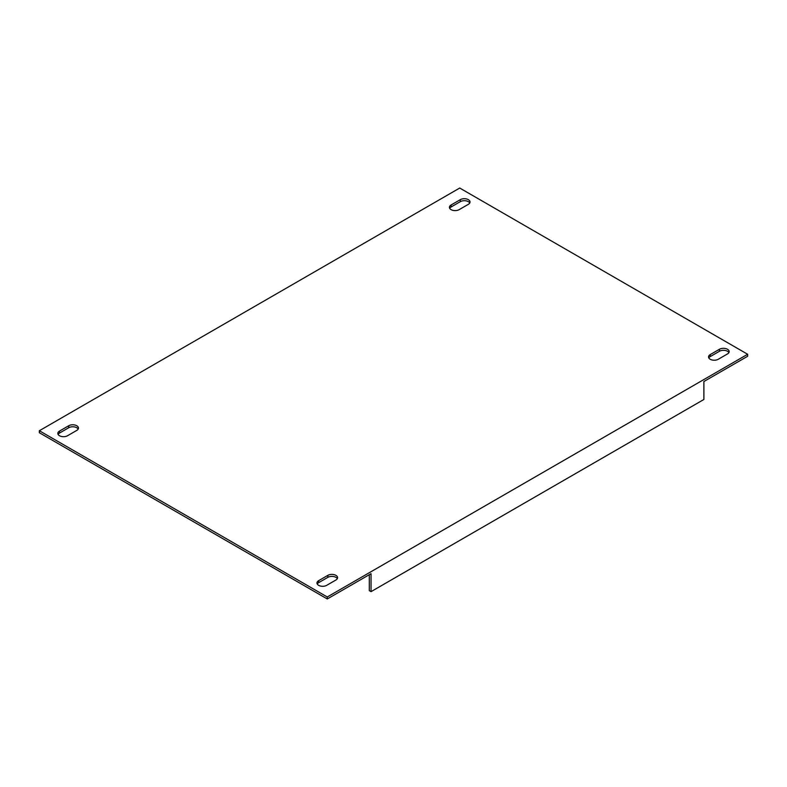 <?xml version="1.0" encoding="UTF-8"?>
<svg xmlns="http://www.w3.org/2000/svg" width="787" height="787" viewBox="0 0 787 787"><rect width="100%" height="100%" fill="white"/><g stroke="black" fill="none" stroke-linecap="round" stroke-linejoin="round"><path stroke-width="1.18" d="M78.179 429.072A5.696 3.296 0 0 0 76.782 427.744A5.696 3.296 0 0 0 68.715 427.744L59.507 433.066A5.696 3.296 0 0 0 58.1 434.394M76.782 430.4A5.696 3.296 0 0 0 78.454 428.079A5.696 3.296 0 0 0 76.782 425.747A5.696 3.296 0 0 0 68.715 425.747L59.507 431.069A5.696 3.296 0 0 0 57.835 433.391A5.696 3.296 0 0 0 61.356 436.441A5.696 3.296 0 0 0 67.564 435.723L76.782 430.4M337.318 578.681A5.696 3.296 0 0 0 335.911 577.353A5.696 3.296 0 0 0 327.854 577.353L318.637 582.675A5.696 3.296 0 0 0 317.24 584.003M335.911 580.009A5.696 3.296 0 0 0 337.584 577.688A5.696 3.296 0 0 0 335.911 575.356A5.696 3.296 0 0 0 327.854 575.356L318.637 580.678A5.696 3.296 0 0 0 316.974 583.01A5.696 3.296 0 0 0 320.486 586.049A5.696 3.296 0 0 0 326.703 585.331L335.911 580.009M469.76 202.997A5.696 3.296 0 0 0 468.363 201.669A5.696 3.296 0 0 0 460.297 201.669L451.089 206.991A5.696 3.296 0 0 0 449.682 208.319M468.363 204.325A5.696 3.296 0 0 0 470.026 202.003A5.696 3.296 0 0 0 468.363 199.672A5.696 3.296 0 0 0 460.297 199.672L451.089 204.994A5.696 3.296 0 0 0 449.416 207.315A5.696 3.296 0 0 0 452.938 210.355A5.696 3.296 0 0 0 459.146 209.647L468.363 204.325M728.9 352.606A5.696 3.296 0 0 0 727.493 351.277A5.696 3.296 0 0 0 719.436 351.277L710.218 356.6A5.696 3.296 0 0 0 708.821 357.928M727.493 353.934A5.696 3.296 0 0 0 729.165 351.612A5.696 3.296 0 0 0 727.493 349.28A5.696 3.296 0 0 0 719.436 349.28L710.218 354.603A5.696 3.296 0 0 0 708.546 356.924A5.696 3.296 0 0 0 712.068 359.974A5.696 3.296 0 0 0 718.285 359.256L727.493 353.934M369.31 574.697L369.31 590.653L371.041 591.647L703.883 399.481L703.883 381.528L747.65 356.265L747.65 354.268L459.726 188.034L39.35 430.735L327.274 596.969L747.65 354.268M39.35 430.735L39.35 432.732L327.274 598.966L371.041 573.693L371.041 591.647M327.274 596.969L327.274 598.966M719.436 349.28L719.436 351.277M710.218 354.603L710.218 356.6M460.297 199.672L460.297 201.669M451.089 204.994L451.089 206.991M318.637 580.678L318.637 582.675M327.854 575.356L327.854 577.353M59.507 431.069L59.507 433.066M68.715 425.747L68.715 427.744"/></g></svg>
